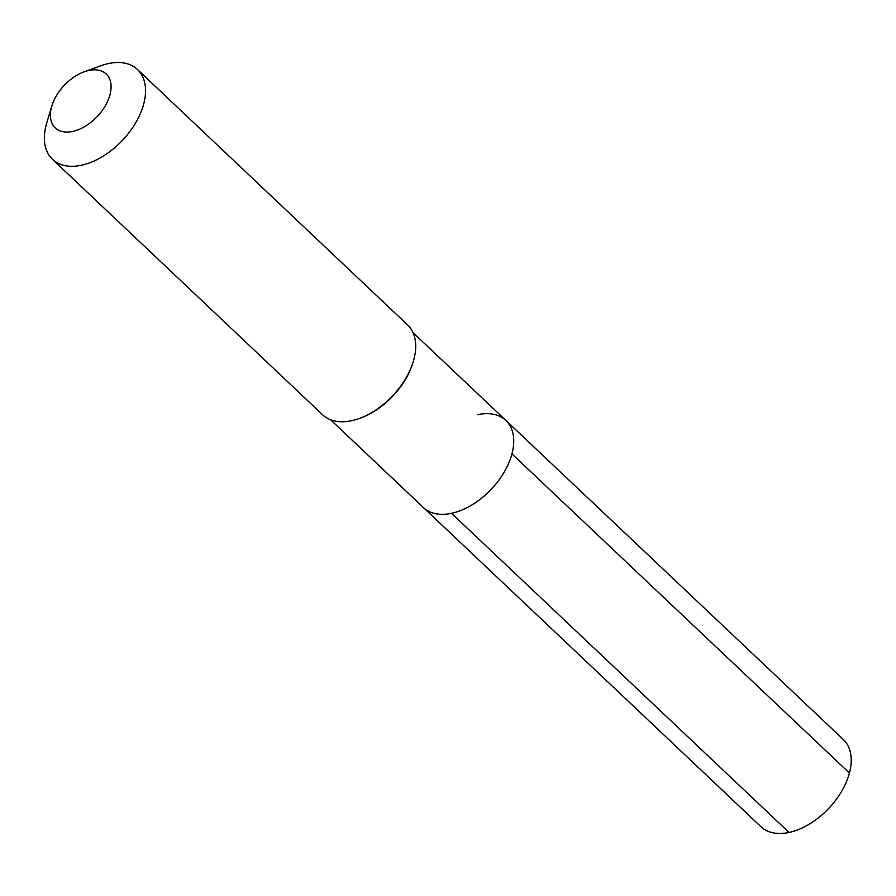 <?xml version="1.0" encoding="UTF-8"?>
<svg xmlns="http://www.w3.org/2000/svg" width="896" height="896" viewBox="0 0 896 896"><rect width="100%" height="100%" fill="white"/><g stroke="black" fill="none" stroke-linecap="round" stroke-linejoin="round"><path stroke-width="1.34" d="M330.579 419.765L423.438 507.573A59.976 36.68 -46.6 0 0 451.528 513.318A59.976 36.68 133.4 0 0 504.202 472.08A59.976 36.68 133.4 0 0 505.859 420.414A59.976 36.68 133.4 0 1 504.202 472.08A59.976 36.68 133.4 0 1 451.528 513.318A59.976 36.68 -46.6 0 1 423.438 507.573L760.939 826.717A59.976 36.68 -46.6 0 0 789.018 832.462L451.528 513.318M413.314 361.446L412.933 362.701A59.976 36.68 133.4 0 1 360.629 418.006L359.397 418.454A61.835 37.811 133.4 0 1 351.59 420.717A61.835 37.811 -46.6 0 1 322.627 414.803L52.472 159.32A61.835 37.811 -46.6 0 0 81.424 165.245A61.835 37.811 133.4 0 0 135.722 122.73A61.835 37.811 133.4 0 0 137.435 69.474L407.602 324.946A61.835 37.811 133.4 0 1 413.314 361.446A61.835 37.811 133.4 0 1 359.397 418.454M137.435 69.474A61.835 37.811 133.4 0 0 108.483 63.549A61.835 37.811 -46.6 0 0 100.677 65.811L84.168 71.803A37.106 22.691 -46.6 0 0 51.822 106.008A37.106 22.691 -46.6 0 0 72.621 131.454A37.106 22.691 133.4 0 0 109.984 94.707A37.106 22.691 133.4 0 0 88.85 70.448A37.106 22.691 -46.6 0 0 84.168 71.803M51.822 106.008L46.76 122.83A61.835 37.811 -46.6 0 0 52.472 159.32M477.77 414.669A59.976 36.68 133.4 0 1 505.859 420.414L843.36 739.558A59.976 36.68 133.4 0 1 841.691 791.224A59.976 36.68 133.4 0 1 789.018 832.462M849.43 773.046L511.941 453.902M413 332.606L505.859 420.414"/></g></svg>
